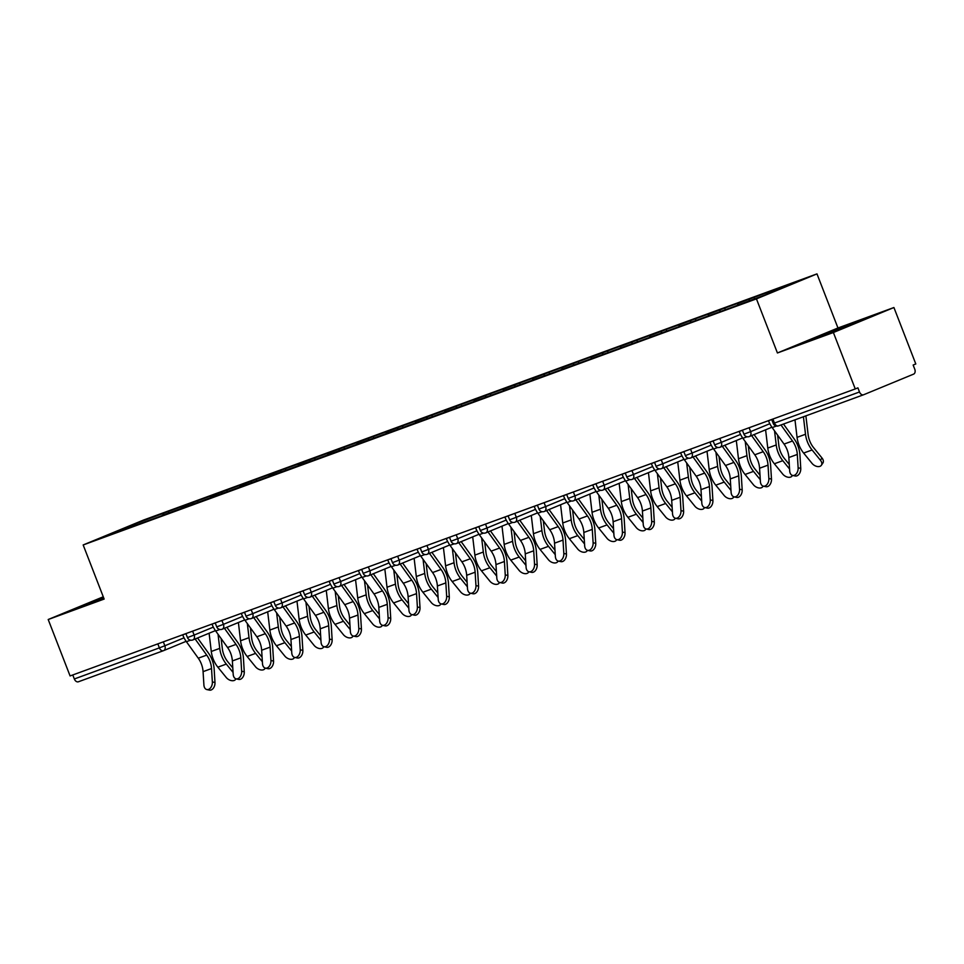 <?xml version="1.0" encoding="UTF-8"?>
<svg xmlns="http://www.w3.org/2000/svg" width="964" height="964" viewBox="0 0 964 964"><rect width="100%" height="100%" fill="white"/><g stroke="black" fill="none" stroke-linecap="round" stroke-linejoin="round"><path stroke-width="1.45" d="M816.978 273.884L143.708 519.982L83.169 544.961L756.439 298.876L816.978 273.884L837.969 327.989L777.43 352.969L833.378 332.52L893.917 307.528L837.969 327.989M893.917 307.528L915.8 363.958L913.149 365.043L914.752 369.164A4.145 2.868 69.9 0 1 913.607 374.128L863.648 394.746A4.145 2.868 69.9 0 1 863.575 394.77L778.526 425.859A4.145 2.868 69.9 0 0 778.599 425.835L863.503 394.794M135.599 525.308L134.984 523.874L104.281 536.55L162.41 515.511M134.984 523.874L168.206 511.51L168.845 513.161M181.087 508.474L181.461 506.883L186.04 504.991L168.206 511.51M181.461 506.883L197.5 500.798L198.138 502.449M210.381 497.761L210.742 496.183L215.333 494.279L197.5 500.798M210.742 496.183L226.793 490.098L227.432 491.748M239.662 487.061L240.036 485.47L244.627 483.579L226.793 490.098M240.036 485.47L256.075 479.397L256.713 481.048M268.956 476.349L269.317 474.77L273.909 472.878L256.075 479.397M269.317 474.77L285.368 468.685L286.007 470.336M298.25 465.648L298.611 464.058L303.202 462.166L285.368 468.685M298.611 464.058L314.65 457.984L315.3 459.635M327.531 454.936L327.905 453.357L332.496 451.465L314.65 457.984M327.905 453.357L343.943 447.272L344.582 448.923M356.825 444.235L357.186 442.645L361.777 440.753L343.943 447.272M357.186 442.645L373.237 436.572L373.875 438.222M386.118 433.523L386.48 431.944L391.071 430.052L373.237 436.572M386.48 431.944L402.518 425.859L403.157 427.51M415.4 422.822L415.773 421.232L420.352 419.34L402.518 425.859M415.773 421.232L431.812 415.159L432.45 416.81M444.693 412.122L445.055 410.531L449.646 408.64L431.812 415.159M445.055 410.531L461.105 404.446L461.744 406.097M473.975 401.41L474.348 399.831L478.939 397.927L461.105 404.446M474.348 399.831L490.387 393.746L491.025 395.397M503.268 390.709L503.642 389.119L508.221 387.227L490.387 393.746M503.642 389.119L519.68 383.045L520.319 384.696M532.562 379.997L532.923 378.418L537.514 376.514L519.68 383.045M532.923 378.418L548.962 372.333L549.613 373.984M561.843 369.296L562.217 367.706L566.808 365.814L548.962 372.333M562.217 367.706L578.255 361.633L578.894 363.283M591.137 358.584L591.498 357.005L596.089 355.113L578.255 361.633M591.498 357.005L607.549 350.92L608.188 352.571M620.43 347.884L620.792 346.293L625.383 344.401L607.549 350.92M620.792 346.293L636.83 340.22L637.481 341.871M649.712 337.171L650.085 335.593L654.677 333.701L636.83 340.22M650.085 335.593L666.124 329.507L666.763 331.158M679.005 326.471L679.367 324.88L683.958 322.988L666.124 329.507M679.367 324.88L695.418 318.807L696.056 320.458M708.299 315.77L708.661 314.18L713.252 312.288L695.418 318.807M708.661 314.18L724.699 308.094L725.338 309.745M737.581 305.058L737.954 303.479L742.533 301.575L724.699 308.094M737.954 303.479L753.993 297.394L754.559 298.852M766.886 294.261L767.236 292.767L771.827 290.875L753.993 297.394M767.236 292.767L795.866 282.307L765.163 294.984L731.941 307.335L162.193 515.379M192.487 504.521L192.908 502.702M221.78 493.809L222.202 491.989M251.062 483.109L251.483 481.289M280.355 472.408L280.777 470.577M309.649 461.696L310.071 459.876M338.93 450.995L339.352 449.164M368.224 440.283L368.646 438.463M397.505 429.583L397.927 427.763M426.799 418.87L427.221 417.051M456.093 408.17L456.514 406.35M485.374 397.457L485.796 395.638M514.668 386.757L515.089 384.937M543.961 376.044L544.383 374.225M573.243 365.344L573.664 363.524M602.536 354.644L602.958 352.812M631.818 343.931L632.251 342.112M661.111 333.231L661.533 331.399M690.405 322.518L690.827 320.699M719.686 311.818L720.108 309.998M749.04 300.876L749.402 299.286M772.899 419.051L774.454 423.063L859.502 391.974L857.912 387.853L855.261 388.938L833.378 332.52M859.502 391.974A4.145 2.868 69.9 0 0 863.575 394.77M103.269 596.788L48.2 619.515L70.083 675.945L855.261 388.938M163.374 650.712L78.482 681.741A4.145 2.868 -110.1 0 1 78.397 681.777A4.145 2.868 -110.1 0 1 74.336 678.969L72.77 674.957M48.2 619.515L104.148 599.066L83.169 544.961M777.43 352.969L756.439 298.876M163.193 515.222L163.615 513.402M814.881 338.786L862.491 319.988L826.256 333.231L806.591 341.34L814.881 338.786M103.485 597.355L79.626 607.067L103.895 598.403M768.465 420.666L768.501 420.75A22.112 15.267 -110.1 0 0 772.188 427.594L784.045 444.079A18.521 12.785 69.9 0 1 787.142 449.814A18.521 12.785 69.9 0 1 788.853 457.526L789.685 470.914A6.218 4.133 -78.2 0 0 792.637 475.457A6.218 4.133 -78.2 0 0 798.132 467.817L797.312 454.442A18.521 12.785 69.9 0 0 795.589 446.718A18.521 12.785 69.9 0 0 792.504 440.994L780.973 424.967M783.479 424.052L794.191 438.933A22.112 15.267 -110.1 0 1 797.879 445.778A22.112 15.267 -110.1 0 1 799.939 454.984L800.759 468.371A6.218 4.133 101.8 0 1 795.264 475.999L792.637 475.457M794.975 419.846L797.059 437.355A22.112 15.267 69.9 0 0 798.963 444.922A22.112 15.267 69.9 0 0 803.639 453.056L811.989 463.335A6.218 4.025 -145.9 0 0 821.364 465.275A6.218 4.025 -145.9 0 0 820.436 460.25L821.979 457.984L813.628 447.706A18.521 12.785 -110.1 0 1 809.712 440.897A18.521 12.785 -110.1 0 1 808.109 434.547L805.88 415.858M803.422 416.761L805.506 434.258A22.112 15.267 69.9 0 0 807.41 441.837A22.112 15.267 69.9 0 0 812.086 449.971L820.436 460.25M821.979 457.984A6.218 4.025 34.1 0 1 822.907 463.009L821.364 465.275M850.465 324.952L818.34 337.46M812.64 339.473L856.297 322.542M103.763 598.078L91.375 603.187M85.663 605.199L103.69 597.885M739.171 431.378L739.207 431.45A22.112 15.267 -110.1 0 0 742.895 438.295L754.764 454.791A18.521 12.785 69.9 0 1 757.849 460.515A18.521 12.785 69.9 0 1 759.572 468.239L760.403 481.614A6.218 4.133 -78.2 0 0 763.343 486.157A6.218 4.133 -78.2 0 0 768.85 478.53L768.019 465.142A18.521 12.785 69.9 0 0 766.296 457.43A18.521 12.785 69.9 0 0 763.211 451.694L751.619 435.583M754.065 434.571L764.91 449.634A22.112 15.267 -110.1 0 1 768.597 456.478A22.112 15.267 -110.1 0 1 770.646 465.696L771.477 479.072A6.218 4.133 101.8 0 1 765.97 486.712L763.343 486.157M709.89 442.078L709.914 442.163A22.112 15.267 -110.1 0 0 713.601 448.995L725.47 465.492A18.521 12.785 69.9 0 1 728.567 471.215A18.521 12.785 69.9 0 1 730.278 478.939L731.11 492.327A6.218 4.133 -78.2 0 0 734.062 496.87A6.218 4.133 -78.2 0 0 739.557 489.23L738.725 475.854A18.521 12.785 69.9 0 0 737.014 468.13A18.521 12.785 69.9 0 0 733.917 462.407L722.325 446.296M724.783 445.284L735.616 460.346A22.112 15.267 -110.1 0 1 739.304 467.191A22.112 15.267 -110.1 0 1 741.352 476.397L742.184 489.784A6.218 4.133 101.8 0 1 736.689 497.412L734.062 496.87M680.596 452.791L680.632 452.863A22.112 15.267 -110.1 0 0 684.32 459.708L696.189 476.192A18.521 12.785 69.9 0 1 699.274 481.928A18.521 12.785 69.9 0 1 700.997 489.64L701.816 503.027A6.218 4.133 -78.2 0 0 704.768 507.57A6.218 4.133 -78.2 0 0 710.263 499.942L709.444 486.555A18.521 12.785 69.9 0 0 707.721 478.843A18.521 12.785 69.9 0 0 704.636 473.107L693.044 456.996M695.49 455.984L706.323 471.047A22.112 15.267 -110.1 0 1 710.01 477.891A22.112 15.267 -110.1 0 1 712.071 487.109L712.902 500.485A6.218 4.133 101.8 0 1 707.395 508.124L704.768 507.57M651.303 463.491L651.339 463.576A22.112 15.267 -110.1 0 0 655.026 470.408L666.895 486.904A18.521 12.785 69.9 0 1 669.98 492.628A18.521 12.785 69.9 0 1 671.703 500.352L672.535 513.728A6.218 4.133 -78.2 0 0 675.475 518.271A6.218 4.133 -78.2 0 0 680.982 510.643L680.15 497.267A18.521 12.785 69.9 0 0 678.427 489.543A18.521 12.785 69.9 0 0 675.342 483.82L663.75 467.709M666.196 466.697L677.041 481.759A22.112 15.267 -110.1 0 1 680.729 488.591A22.112 15.267 -110.1 0 1 682.777 497.81L683.609 511.197A6.218 4.133 101.8 0 1 678.114 518.825L675.475 518.271M622.021 474.192L622.045 474.276A22.112 15.267 -110.1 0 0 625.732 481.12L637.602 497.605A18.521 12.785 69.9 0 1 640.699 503.341A18.521 12.785 69.9 0 1 642.41 511.053L643.241 524.44A6.218 4.133 -78.2 0 0 646.193 528.983A6.218 4.133 -78.2 0 0 651.688 521.355L650.857 507.968A18.521 12.785 69.9 0 0 649.146 500.244A18.521 12.785 69.9 0 0 646.049 494.52L634.457 478.409M636.915 477.397L647.748 492.459A22.112 15.267 -110.1 0 1 651.435 499.304A22.112 15.267 -110.1 0 1 653.496 508.522L654.315 521.898A6.218 4.133 101.8 0 1 648.82 529.537L646.193 528.983M789.287 464.503L784.335 458.406A18.521 12.785 -110.1 0 1 780.418 451.598A18.521 12.785 -110.1 0 1 778.828 445.248L777.611 435.138M774.538 430.86L776.225 444.97A22.112 15.267 69.9 0 0 778.129 452.55A22.112 15.267 69.9 0 0 782.804 460.684L789.564 469.01M765.597 429.824L767.778 448.055A22.112 15.267 69.9 0 0 769.682 455.635A22.112 15.267 69.9 0 0 774.357 463.768L782.708 474.047A6.218 4.025 -145.9 0 0 792.083 475.987A6.218 4.025 -145.9 0 0 792.384 475.385M760.006 475.216L755.053 469.119A18.521 12.785 -110.1 0 1 751.125 462.298A18.521 12.785 -110.1 0 1 749.534 455.96L748.329 445.838M745.244 441.56L746.931 455.671A22.112 15.267 69.9 0 0 748.835 463.25A22.112 15.267 69.9 0 0 753.511 471.384L760.283 479.711M736.303 440.524L738.484 458.768A22.112 15.267 69.9 0 0 740.388 466.335A22.112 15.267 69.9 0 0 745.064 474.469L753.414 484.747A6.218 4.025 -145.9 0 0 762.789 486.687A6.218 4.025 -145.9 0 0 763.09 486.097M730.712 485.916L725.759 479.819A18.521 12.785 -110.1 0 1 721.843 473.011A18.521 12.785 -110.1 0 1 720.253 466.66L719.036 456.55M715.951 452.273L717.638 466.383A22.112 15.267 69.9 0 0 719.542 473.963A22.112 15.267 69.9 0 0 724.229 482.084L730.989 490.423M707.01 451.236L709.191 469.468A22.112 15.267 69.9 0 0 711.095 477.047A22.112 15.267 69.9 0 0 715.77 485.181L724.121 495.46A6.218 4.025 -145.9 0 0 733.496 497.4A6.218 4.025 -145.9 0 0 733.797 496.797M701.418 496.629L696.466 490.531A18.521 12.785 -110.1 0 1 692.55 483.711A18.521 12.785 -110.1 0 1 690.959 477.373L689.754 467.251M686.669 462.973L688.356 477.084A22.112 15.267 69.9 0 0 690.26 484.663A22.112 15.267 69.9 0 0 694.936 492.797L701.708 501.123M677.728 461.937L679.909 480.18A22.112 15.267 69.9 0 0 681.813 487.748A22.112 15.267 69.9 0 0 686.489 495.882L694.839 506.16A6.218 4.025 -145.9 0 0 704.214 508.1A6.218 4.025 -145.9 0 0 704.515 507.498M672.137 507.329L667.184 501.232A18.521 12.785 -110.1 0 1 663.268 494.424A18.521 12.785 -110.1 0 1 661.666 488.073L660.461 477.963M657.376 473.673L659.063 487.796A22.112 15.267 69.9 0 0 660.967 495.363A22.112 15.267 69.9 0 0 665.642 503.497L672.414 511.836M648.435 472.637L650.616 490.881A22.112 15.267 69.9 0 0 652.52 498.46A22.112 15.267 69.9 0 0 657.195 506.594L665.546 516.873A6.218 4.025 -145.9 0 0 674.921 518.813A6.218 4.025 -145.9 0 0 675.222 518.21M592.727 484.904L592.764 484.988A22.112 15.267 -110.1 0 0 596.451 491.821L608.32 508.317A18.521 12.785 69.9 0 1 611.405 514.041A18.521 12.785 69.9 0 1 613.128 521.765L613.947 535.141A6.218 4.133 -78.2 0 0 616.9 539.683A6.218 4.133 -78.2 0 0 622.407 532.056L621.575 518.668A18.521 12.785 69.9 0 0 619.852 510.956A18.521 12.785 69.9 0 0 616.767 505.232L605.175 489.122M607.621 488.109L618.466 503.172A22.112 15.267 -110.1 0 1 622.154 510.004A22.112 15.267 -110.1 0 1 624.202 519.222L625.034 532.61A6.218 4.133 101.8 0 1 619.527 540.238L616.9 539.683M642.843 518.042L637.891 511.944A18.521 12.785 -110.1 0 1 633.975 505.124A18.521 12.785 -110.1 0 1 632.384 498.786L631.167 488.664M628.094 484.386L629.781 498.496A22.112 15.267 69.9 0 0 631.685 506.076A22.112 15.267 69.9 0 0 636.361 514.21L643.121 522.536M619.153 483.35L621.322 501.581A22.112 15.267 69.9 0 0 623.226 509.161A22.112 15.267 69.9 0 0 627.901 517.294L636.252 527.573A6.218 4.025 -145.9 0 0 645.627 529.513A6.218 4.025 -145.9 0 0 645.928 528.911M563.446 495.604L563.47 495.689A22.112 15.267 -110.1 0 0 567.157 502.533L579.027 519.018A18.521 12.785 69.9 0 1 582.111 524.753A18.521 12.785 69.9 0 1 583.835 532.465L584.666 545.853A6.218 4.133 -78.2 0 0 587.618 550.396A6.218 4.133 -78.2 0 0 593.113 542.756L592.282 529.381A18.521 12.785 69.9 0 0 590.571 521.657A18.521 12.785 69.9 0 0 587.474 515.933L575.882 499.822M578.328 498.81L589.173 513.872A22.112 15.267 -110.1 0 1 592.86 520.717A22.112 15.267 -110.1 0 1 594.909 529.935L595.74 543.31A6.218 4.133 101.8 0 1 590.245 550.938L587.618 550.396M613.562 528.742L608.597 522.645A18.521 12.785 -110.1 0 1 604.681 515.836A18.521 12.785 -110.1 0 1 603.09 509.486L601.885 499.376M598.801 495.086L600.488 509.209A22.112 15.267 69.9 0 0 602.392 516.776A22.112 15.267 69.9 0 0 607.067 524.91L613.839 533.249M589.86 494.05L592.041 512.294A22.112 15.267 69.9 0 0 593.945 519.873A22.112 15.267 69.9 0 0 598.62 528.007L606.971 538.274A6.218 4.025 -145.9 0 0 616.345 540.214A6.218 4.025 -145.9 0 0 616.647 539.623M534.152 506.317L534.189 506.389A22.112 15.267 -110.1 0 0 537.876 513.234L549.733 529.73A18.521 12.785 69.9 0 1 552.83 535.454A18.521 12.785 69.9 0 1 554.541 543.178L555.372 556.553A6.218 4.133 -78.2 0 0 558.325 561.096A6.218 4.133 -78.2 0 0 563.82 553.469L563 540.081A18.521 12.785 69.9 0 0 561.277 532.369A18.521 12.785 69.9 0 0 558.192 526.633L546.588 510.522M549.046 509.522L559.879 524.585A22.112 15.267 -110.1 0 1 563.566 531.417A22.112 15.267 -110.1 0 1 565.627 540.635L566.446 554.023A6.218 4.133 101.8 0 1 560.952 561.651L558.325 561.096M584.268 539.454L579.316 533.345A18.521 12.785 -110.1 0 1 575.4 526.537A18.521 12.785 -110.1 0 1 573.797 520.198L572.592 510.077M569.507 505.799L571.194 519.909A22.112 15.267 69.9 0 0 573.098 527.489A22.112 15.267 69.9 0 0 577.773 535.623L584.546 543.949M560.566 504.762L562.747 522.994A22.112 15.267 69.9 0 0 564.651 530.574A22.112 15.267 69.9 0 0 569.326 538.707L577.677 548.986A6.218 4.025 -145.9 0 0 587.052 550.926A6.218 4.025 -145.9 0 0 587.353 550.323M504.859 517.017L504.895 517.102A22.112 15.267 -110.1 0 0 508.582 523.946L520.452 540.43A18.521 12.785 69.9 0 1 523.536 546.166A18.521 12.785 69.9 0 1 525.26 553.878L526.079 567.266A6.218 4.133 -78.2 0 0 529.031 571.809A6.218 4.133 -78.2 0 0 534.538 564.169L533.707 550.793A18.521 12.785 69.9 0 0 531.983 543.069A18.521 12.785 69.9 0 0 528.899 537.346L517.307 521.235M519.753 520.223L530.598 535.285A22.112 15.267 -110.1 0 1 534.285 542.13A22.112 15.267 -110.1 0 1 536.333 551.348L537.165 564.723A6.218 4.133 101.8 0 1 531.658 572.351L529.031 571.809M554.975 550.155L550.022 544.058A18.521 12.785 -110.1 0 1 546.106 537.249A18.521 12.785 -110.1 0 1 544.515 530.899L543.298 520.789M540.226 516.499L541.913 530.61A22.112 15.267 69.9 0 0 543.817 538.189A22.112 15.267 69.9 0 0 548.492 546.323L555.252 554.662M531.284 515.463L533.453 533.707A22.112 15.267 69.9 0 0 535.369 541.274A22.112 15.267 69.9 0 0 540.045 549.408L548.383 559.686A6.218 4.025 -145.9 0 0 557.77 561.626A6.218 4.025 -145.9 0 0 558.072 561.036M475.577 527.73L475.601 527.802A22.112 15.267 -110.1 0 0 479.289 534.646L491.158 551.143A18.521 12.785 69.9 0 1 494.243 556.867A18.521 12.785 69.9 0 1 495.966 564.591L496.797 577.966A6.218 4.133 -78.2 0 0 499.75 582.509A6.218 4.133 -78.2 0 0 505.244 574.881L504.413 561.494A18.521 12.785 69.9 0 0 502.702 553.782A18.521 12.785 69.9 0 0 499.605 548.046L488.013 531.935M490.459 530.923L501.304 545.986A22.112 15.267 -110.1 0 1 504.991 552.83A22.112 15.267 -110.1 0 1 507.04 562.048L507.871 575.436A6.218 4.133 101.8 0 1 502.377 583.063L499.75 582.509M525.693 560.855L520.729 554.758A18.521 12.785 -110.1 0 1 516.812 547.95A18.521 12.785 -110.1 0 1 515.222 541.599L514.017 531.489M510.932 527.212L512.619 541.322A22.112 15.267 69.9 0 0 514.523 548.902A22.112 15.267 69.9 0 0 519.198 557.035L525.97 565.362M501.991 526.175L504.172 544.407A22.112 15.267 69.9 0 0 506.076 551.986A22.112 15.267 69.9 0 0 510.751 560.12L519.102 570.399A6.218 4.025 -145.9 0 0 528.477 572.339A6.218 4.025 -145.9 0 0 528.778 571.736M446.284 538.43L446.32 538.514A22.112 15.267 -110.1 0 0 450.007 545.347L461.877 561.843A18.521 12.785 69.9 0 1 464.961 567.567A18.521 12.785 69.9 0 1 466.684 575.291L467.504 588.679A6.218 4.133 -78.2 0 0 470.456 593.222A6.218 4.133 -78.2 0 0 475.951 585.582L475.132 572.206A18.521 12.785 69.9 0 0 473.408 564.482A18.521 12.785 69.9 0 0 470.324 558.759L458.731 542.648M461.178 541.635L472.011 556.698A22.112 15.267 -110.1 0 1 475.698 563.542A22.112 15.267 -110.1 0 1 477.758 572.749L478.578 586.136A6.218 4.133 101.8 0 1 473.083 593.764L470.456 593.222M496.4 571.568L491.447 565.47A18.521 12.785 -110.1 0 1 487.531 558.65A18.521 12.785 -110.1 0 1 485.928 552.312L484.723 542.202M481.639 537.912L483.326 552.023A22.112 15.267 69.9 0 0 485.229 559.602A22.112 15.267 69.9 0 0 489.905 567.736L496.677 576.062M472.697 536.876L474.878 555.119A22.112 15.267 69.9 0 0 476.782 562.687A22.112 15.267 69.9 0 0 481.458 570.821L489.808 581.099A6.218 4.025 -145.9 0 0 499.183 583.039A6.218 4.025 -145.9 0 0 499.485 582.449M416.99 549.143L417.026 549.215A22.112 15.267 -110.1 0 0 420.714 556.059L432.583 572.556A18.521 12.785 69.9 0 1 435.668 578.279A18.521 12.785 69.9 0 1 437.391 585.992L438.222 599.379A6.218 4.133 -78.2 0 0 441.163 603.922A6.218 4.133 -78.2 0 0 446.669 596.294L445.838 582.907A18.521 12.785 69.9 0 0 444.115 575.195A18.521 12.785 69.9 0 0 441.03 569.459L429.438 553.348M431.884 552.336L442.729 567.398A22.112 15.267 -110.1 0 1 446.416 574.243A22.112 15.267 -110.1 0 1 448.465 583.461L449.296 596.837A6.218 4.133 101.8 0 1 443.789 604.476L441.163 603.922M467.106 582.268L462.154 576.171A18.521 12.785 -110.1 0 1 458.237 569.363A18.521 12.785 -110.1 0 1 456.647 563.012L455.442 552.902M452.357 548.624L454.044 562.735A22.112 15.267 69.9 0 0 455.948 570.314A22.112 15.267 69.9 0 0 460.623 578.448L467.383 586.775M443.416 547.588L445.597 565.82A22.112 15.267 69.9 0 0 447.501 573.399A22.112 15.267 69.9 0 0 452.176 581.533L460.527 591.812A6.218 4.025 -145.9 0 0 469.902 593.752A6.218 4.025 -145.9 0 0 470.203 593.149M387.709 559.843L387.733 559.927A22.112 15.267 -110.1 0 0 391.42 566.76L403.289 583.256A18.521 12.785 69.9 0 1 406.386 588.98A18.521 12.785 69.9 0 1 408.097 596.704L408.929 610.079A6.218 4.133 -78.2 0 0 411.881 614.622A6.218 4.133 -78.2 0 0 417.376 606.995L416.544 593.619A18.521 12.785 69.9 0 0 414.833 585.895A18.521 12.785 69.9 0 0 411.736 580.171L400.144 564.061M402.603 563.048L413.436 578.111A22.112 15.267 -110.1 0 1 417.123 584.943A22.112 15.267 -110.1 0 1 419.183 594.161L420.003 607.549A6.218 4.133 101.8 0 1 414.508 615.177L411.881 614.622M437.825 592.981L432.872 586.883A18.521 12.785 -110.1 0 1 428.956 580.063A18.521 12.785 -110.1 0 1 427.353 573.725L426.148 563.603M423.063 559.325L424.75 573.435A22.112 15.267 69.9 0 0 426.654 581.015A22.112 15.267 69.9 0 0 431.33 589.149L438.102 597.475M414.122 558.289L416.303 576.532A22.112 15.267 69.9 0 0 418.207 584.1A22.112 15.267 69.9 0 0 422.883 592.233L431.233 602.512A6.218 4.025 -145.9 0 0 440.608 604.452A6.218 4.025 -145.9 0 0 440.909 603.85M358.415 570.543L358.451 570.628A22.112 15.267 -110.1 0 0 362.139 577.472L374.008 593.957A18.521 12.785 69.9 0 1 377.093 599.692A18.521 12.785 69.9 0 1 378.816 607.404L379.635 620.792A6.218 4.133 -78.2 0 0 382.588 625.335A6.218 4.133 -78.2 0 0 388.082 617.707L387.263 604.32A18.521 12.785 69.9 0 0 385.54 596.608A18.521 12.785 69.9 0 0 382.455 590.872L370.863 574.761M373.309 573.749L384.142 588.811A22.112 15.267 -110.1 0 1 387.829 595.656A22.112 15.267 -110.1 0 1 389.89 604.874L390.721 618.249A6.218 4.133 101.8 0 1 385.214 625.889L382.588 625.335M408.531 603.681L403.579 597.584A18.521 12.785 -110.1 0 1 399.662 590.775A18.521 12.785 -110.1 0 1 398.072 584.425L396.855 574.315M393.77 570.025L395.457 584.148A22.112 15.267 69.9 0 0 397.361 591.715A22.112 15.267 69.9 0 0 402.048 599.849L408.808 608.188M384.829 568.989L387.01 587.233A22.112 15.267 69.9 0 0 388.914 594.812A22.112 15.267 69.9 0 0 393.589 602.946L401.94 613.225A6.218 4.025 -145.9 0 0 411.315 615.165A6.218 4.025 -145.9 0 0 411.616 614.562M329.134 581.256L329.158 581.34A22.112 15.267 -110.1 0 0 332.845 588.173L344.714 604.669A18.521 12.785 69.9 0 1 347.799 610.393A18.521 12.785 69.9 0 1 349.522 618.117L350.354 631.492A6.218 4.133 -78.2 0 0 353.294 636.035A6.218 4.133 -78.2 0 0 358.801 628.408L357.969 615.032A18.521 12.785 69.9 0 0 356.246 607.308A18.521 12.785 69.9 0 0 353.161 601.584L341.569 585.473M344.015 584.461L354.86 599.524A22.112 15.267 -110.1 0 1 358.548 606.356A22.112 15.267 -110.1 0 1 360.596 615.574L361.428 628.962A6.218 4.133 101.8 0 1 355.933 636.589L353.294 636.035M379.238 614.393L374.285 608.296A18.521 12.785 -110.1 0 1 370.369 601.476A18.521 12.785 -110.1 0 1 368.778 595.137L367.573 585.015M364.488 580.738L366.175 594.848A22.112 15.267 69.9 0 0 368.079 602.428A22.112 15.267 69.9 0 0 372.755 610.561L379.527 618.888M355.547 579.701L357.728 597.933A22.112 15.267 69.9 0 0 359.632 605.513A22.112 15.267 69.9 0 0 364.308 613.646L372.658 623.925A6.218 4.025 -145.9 0 0 382.033 625.865A6.218 4.025 -145.9 0 0 382.334 625.262M299.84 591.956L299.876 592.041A22.112 15.267 -110.1 0 0 303.564 598.885L315.421 615.369A18.521 12.785 69.9 0 1 318.518 621.105A18.521 12.785 69.9 0 1 320.229 628.817L321.06 642.205A6.218 4.133 -78.2 0 0 324.012 646.748A6.218 4.133 -78.2 0 0 329.507 639.12L328.676 625.732A18.521 12.785 69.9 0 0 326.965 618.008A18.521 12.785 69.9 0 0 323.88 612.285L312.276 596.174M314.734 595.162L325.567 610.224A22.112 15.267 -110.1 0 1 329.254 617.068A22.112 15.267 -110.1 0 1 331.315 626.287L332.134 639.662A6.218 4.133 101.8 0 1 326.639 647.29L324.012 646.748M349.956 625.094L345.004 618.996A18.521 12.785 -110.1 0 1 341.087 612.188A18.521 12.785 -110.1 0 1 339.485 605.838L338.28 595.728M335.195 591.438L336.882 605.561A22.112 15.267 69.9 0 0 338.786 613.128A22.112 15.267 69.9 0 0 343.461 621.262L350.233 629.6M326.254 590.402L328.435 608.646A22.112 15.267 69.9 0 0 330.339 616.225A22.112 15.267 69.9 0 0 335.014 624.359L343.365 634.625A6.218 4.025 -145.9 0 0 352.74 636.577A6.218 4.025 -145.9 0 0 353.041 635.975M270.547 602.669L270.583 602.753A22.112 15.267 -110.1 0 0 274.27 609.585L286.139 626.082A18.521 12.785 69.9 0 1 289.224 631.806A18.521 12.785 69.9 0 1 290.947 639.53L291.767 652.905A6.218 4.133 -78.2 0 0 294.719 657.448A6.218 4.133 -78.2 0 0 300.226 649.82L299.394 636.433A18.521 12.785 69.9 0 0 297.671 628.721A18.521 12.785 69.9 0 0 294.586 622.985L282.994 606.886M285.44 605.874L296.285 620.937A22.112 15.267 -110.1 0 1 299.973 627.769A22.112 15.267 -110.1 0 1 302.021 636.987L302.853 650.375A6.218 4.133 101.8 0 1 297.346 658.002L294.719 657.448M320.663 635.806L315.71 629.697A18.521 12.785 -110.1 0 1 311.794 622.889A18.521 12.785 -110.1 0 1 310.203 616.55L308.986 606.428M305.913 602.151L307.6 616.261A22.112 15.267 69.9 0 0 309.504 623.841A22.112 15.267 69.9 0 0 314.18 631.974L320.94 640.301M296.972 601.114L299.141 619.346A22.112 15.267 69.9 0 0 301.045 626.925A22.112 15.267 69.9 0 0 305.733 635.059L314.071 645.338A6.218 4.025 -145.9 0 0 323.446 647.278A6.218 4.025 -145.9 0 0 323.747 646.675M241.265 613.369L241.289 613.453A22.112 15.267 -110.1 0 0 244.977 620.298L256.846 636.782A18.521 12.785 69.9 0 1 259.931 642.518A18.521 12.785 69.9 0 1 261.654 650.23L262.485 663.618A6.218 4.133 -78.2 0 0 265.437 668.16A6.218 4.133 -78.2 0 0 270.932 660.521L270.101 647.145A18.521 12.785 69.9 0 0 268.39 639.421A18.521 12.785 69.9 0 0 265.293 633.697L253.701 617.587M256.147 616.574L266.992 631.637A22.112 15.267 -110.1 0 1 270.679 638.481A22.112 15.267 -110.1 0 1 272.728 647.7L273.559 661.075A6.218 4.133 101.8 0 1 268.064 668.703L265.437 668.16M291.381 646.507L286.416 640.409A18.521 12.785 -110.1 0 1 282.5 633.601A18.521 12.785 -110.1 0 1 280.91 627.251L279.705 617.141M276.62 612.851L278.307 626.962A22.112 15.267 69.9 0 0 280.211 634.541A22.112 15.267 69.9 0 0 284.886 642.675L291.658 651.013M267.679 611.815L269.86 630.058A22.112 15.267 69.9 0 0 271.764 637.638A22.112 15.267 69.9 0 0 276.439 645.76L284.79 656.038A6.218 4.025 -145.9 0 0 294.165 657.978A6.218 4.025 -145.9 0 0 294.466 657.388M211.972 624.082L212.008 624.154A22.112 15.267 -110.1 0 0 215.695 630.998L227.552 647.495A18.521 12.785 69.9 0 1 230.649 653.218A18.521 12.785 69.9 0 1 232.36 660.942L233.192 674.318A6.218 4.133 -78.2 0 0 236.144 678.861A6.218 4.133 -78.2 0 0 241.639 671.233L240.819 657.846A18.521 12.785 69.9 0 0 239.096 650.134A18.521 12.785 69.9 0 0 236.011 644.398L224.419 628.287M226.865 627.287L237.698 642.349A22.112 15.267 -110.1 0 1 241.386 649.182A22.112 15.267 -110.1 0 1 243.446 658.4L244.266 671.788A6.218 4.133 101.8 0 1 238.771 679.415L236.144 678.861M262.088 657.219L257.135 651.11A18.521 12.785 -110.1 0 1 253.219 644.301A18.521 12.785 -110.1 0 1 251.616 637.963L250.411 627.841M247.326 623.563L249.013 637.674A22.112 15.267 69.9 0 0 250.917 645.253A22.112 15.267 69.9 0 0 255.593 653.387L262.365 661.714M238.385 622.527L240.566 640.759A22.112 15.267 69.9 0 0 242.47 648.338A22.112 15.267 69.9 0 0 247.145 656.472L255.496 666.751A6.218 4.025 -145.9 0 0 264.871 668.691A6.218 4.025 -145.9 0 0 265.172 668.088M182.678 634.782L182.714 634.866A22.112 15.267 -110.1 0 0 186.401 641.711L198.271 658.195A18.521 12.785 69.9 0 1 201.356 663.919A18.521 12.785 69.9 0 1 203.079 671.643L203.91 685.03A6.218 4.133 -78.2 0 0 206.85 689.573A6.218 4.133 -78.2 0 0 212.357 681.934L211.526 668.558A18.521 12.785 69.9 0 0 209.803 660.834A18.521 12.785 69.9 0 0 206.718 655.11L195.126 638.999M197.572 637.987L208.417 653.05A22.112 15.267 -110.1 0 1 212.104 659.894A22.112 15.267 -110.1 0 1 214.153 669.1L214.984 682.488A6.218 4.133 101.8 0 1 209.477 690.116L206.85 689.573M232.794 667.919L227.841 661.822A18.521 12.785 -110.1 0 1 223.925 655.014A18.521 12.785 -110.1 0 1 222.335 648.664L221.118 638.554M218.045 634.264L219.732 648.374A22.112 15.267 69.9 0 0 221.636 655.954A22.112 15.267 69.9 0 0 226.311 664.088L233.071 672.414M209.104 633.228L211.285 651.471A22.112 15.267 69.9 0 0 213.189 659.039A22.112 15.267 69.9 0 0 217.864 667.172L226.203 677.451A6.218 4.025 -145.9 0 0 235.59 679.391A6.218 4.025 -145.9 0 0 235.891 678.801M774.454 423.063A4.145 2.868 69.9 0 0 778.526 425.859A4.145 4.145 0 0 1 773.236 423.461L774.454 423.063M74.336 678.969L159.385 647.88A4.145 2.868 -110.1 0 0 163.458 650.688A4.145 2.868 -110.1 0 0 163.531 650.652A4.145 3 -112.4 0 0 163.615 650.616L186.136 641.325L163.687 650.592M163.338 641.855L164.844 645.76L159.385 647.88L157.831 643.868M749.112 427.739L750.631 431.643L769.826 423.714M749.305 436.535A4.145 3 -112.4 0 0 749.389 436.511A4.145 3 -112.4 0 0 750.631 431.643L743.943 434.174A4.145 4.145 0 0 0 749.389 436.511L771.911 427.209M719.831 438.451L721.337 442.356L740.533 434.427M690.537 449.152L692.056 453.056L711.251 445.127M661.244 459.864L662.762 463.756L681.958 455.839M631.962 470.565L633.469 474.469L652.676 466.54M602.669 481.265L604.187 485.169L623.383 477.252M573.375 491.977L574.893 495.882L594.089 487.953M544.094 502.678L545.6 506.582L564.808 498.665M514.8 513.39L516.318 517.294L535.514 509.366M485.507 524.091L487.025 527.995L506.221 520.066M456.225 534.803L457.731 538.707L476.939 530.778M426.932 545.504L428.45 549.408L447.645 541.479M397.65 556.216L399.156 560.108L418.352 552.191M368.356 566.916L369.875 570.821L389.07 562.892M339.063 577.617L340.581 581.521L359.777 573.604M309.781 588.329L311.288 592.233L330.495 584.304M280.488 599.03L282.006 602.934L301.202 595.017M251.194 609.742L252.713 613.646L271.908 605.717M221.913 620.442L223.419 624.347L242.627 616.418M192.619 631.155L194.138 635.059L213.333 627.13M78.397 681.777L163.458 650.688A4.145 4.145 0 0 0 163.615 650.616A4.145 3 -112.4 0 0 164.844 645.76L184.04 637.831M720.024 447.248A4.145 3 -112.4 0 0 720.108 447.212A4.145 3 -112.4 0 0 721.337 442.356L714.661 444.874A4.145 4.145 0 0 0 720.108 447.212L742.629 437.921M690.73 457.948A4.145 3 -112.4 0 0 690.814 457.912A4.145 3 -112.4 0 0 692.056 453.056L685.368 455.586A4.145 4.145 0 0 0 690.814 457.912L713.336 448.622M661.449 468.661A4.145 3 -112.4 0 0 661.521 468.625A4.145 3 -112.4 0 0 662.762 463.756L656.074 466.287A4.145 4.145 0 0 0 661.521 468.625L684.042 459.322M632.155 479.361A4.145 3 -112.4 0 0 632.239 479.325A4.145 3 -112.4 0 0 633.469 474.469L626.793 476.999A4.145 4.145 0 0 0 632.239 479.325L654.761 470.034M602.862 490.061A4.145 3 -112.4 0 0 602.946 490.037A4.145 3 -112.4 0 0 604.187 485.169L597.499 487.7A4.145 4.145 0 0 0 602.946 490.037L625.467 480.735M573.58 500.774A4.145 3 -112.4 0 0 573.664 500.738A4.145 3 -112.4 0 0 574.893 495.882L568.218 498.412A4.145 4.145 0 0 0 573.664 500.738L596.186 491.447M544.286 511.474A4.145 3 -112.4 0 0 544.371 511.45A4.145 3 -112.4 0 0 545.6 506.582L538.924 509.113A4.145 4.145 0 0 0 544.371 511.45L566.892 502.148M514.993 522.187A4.145 3 -112.4 0 0 515.077 522.151A4.145 3 -112.4 0 0 516.318 517.294L509.631 519.825A4.145 4.145 0 0 0 515.077 522.151L537.599 512.86M485.711 532.887A4.145 3 -112.4 0 0 485.796 532.863A4.145 3 -112.4 0 0 487.025 527.995L480.349 530.525A4.145 4.145 0 0 0 485.796 532.863L508.317 523.56M456.418 543.6A4.145 3 -112.4 0 0 456.502 543.563A4.145 3 -112.4 0 0 457.731 538.707L451.056 541.226A4.145 4.145 0 0 0 456.502 543.563L479.024 534.273M427.136 554.3A4.145 3 -112.4 0 0 427.209 554.264A4.145 3 -112.4 0 0 428.45 549.408L421.762 551.938A4.145 4.145 0 0 0 427.209 554.264L449.73 544.973M397.843 565.012A4.145 3 -112.4 0 0 397.927 564.976A4.145 3 -112.4 0 0 399.156 560.108L392.481 562.639A4.145 4.145 0 0 0 397.927 564.976L420.449 555.674M368.549 575.713A4.145 3 -112.4 0 0 368.634 575.677A4.145 3 -112.4 0 0 369.875 570.821L363.187 573.351A4.145 4.145 0 0 0 368.634 575.677L391.155 566.386M339.268 586.413A4.145 3 -112.4 0 0 339.34 586.389A4.145 3 -112.4 0 0 340.581 581.521L333.893 584.051A4.145 4.145 0 0 0 339.34 586.389L361.874 577.087M309.974 597.126A4.145 3 -112.4 0 0 310.059 597.09A4.145 3 -112.4 0 0 311.288 592.233L304.612 594.764A4.145 4.145 0 0 0 310.059 597.09L332.58 587.799M280.681 607.826A4.145 3 -112.4 0 0 280.765 607.802A4.145 3 -112.4 0 0 282.006 602.934L275.318 605.464A4.145 4.145 0 0 0 280.765 607.802L303.286 598.499M251.399 618.539A4.145 3 -112.4 0 0 251.483 618.502A4.145 3 -112.4 0 0 252.713 613.646L246.037 616.177A4.145 4.145 0 0 0 251.483 618.502L274.005 609.212M222.106 629.239A4.145 3 -112.4 0 0 222.19 629.215A4.145 3 -112.4 0 0 223.419 624.347L216.743 626.877A4.145 4.145 0 0 0 222.19 629.215L244.711 619.912M192.812 639.951A4.145 3 -112.4 0 0 192.896 639.915A4.145 3 -112.4 0 0 194.138 635.059L187.45 637.578A4.145 4.145 0 0 0 192.896 639.915L215.418 630.625M784.045 444.079L792.504 440.994M798.132 467.817L800.759 468.371M788.853 457.526L797.312 454.442M772.188 427.594L776.394 426.052M768.501 420.75L771.718 419.569M812.086 449.971L803.639 453.056M805.506 434.258L797.059 437.355M754.764 454.791L763.211 451.694M768.85 478.53L771.477 479.072M759.572 468.239L768.019 465.142M742.895 438.295L747.1 436.752M739.207 431.45L742.437 430.269M725.47 465.492L733.917 462.407M739.557 489.23L742.184 489.784M730.278 478.939L738.725 475.854M713.601 448.995L717.806 447.465M709.914 442.163L713.143 440.982M696.189 476.192L704.636 473.107M710.263 499.942L712.902 500.485M700.997 489.64L709.444 486.555M684.32 459.708L688.525 458.165M680.632 452.863L683.862 451.682M666.895 486.904L675.342 483.82M680.982 510.643L683.609 511.197M671.703 500.352L680.15 497.267M655.026 470.408L659.231 468.878M651.339 463.576L654.568 462.395M637.602 497.605L646.049 494.52M651.688 521.355L654.315 521.898M642.41 511.053L650.857 507.968M625.732 481.12L629.938 479.578M622.045 474.276L625.274 473.095M782.804 460.684L774.357 463.768M776.225 444.97L767.778 448.055M753.511 471.384L745.064 474.469M746.931 455.671L738.484 458.768M724.229 482.084L715.77 485.181M717.638 466.383L709.191 469.468M694.936 492.797L686.489 495.882M688.356 477.084L679.909 480.18M665.642 503.497L657.195 506.594M659.063 487.796L650.616 490.881M608.32 508.317L616.767 505.232M622.407 532.056L625.034 532.61M613.128 521.765L621.575 518.668M596.451 491.821L600.656 490.29M592.764 484.988L595.993 483.808M636.361 514.21L627.901 517.294M629.781 498.496L621.322 501.581M579.027 519.018L587.474 515.933M593.113 542.756L595.74 543.31M583.835 532.465L592.282 529.381M567.157 502.533L571.363 500.991M563.47 495.689L566.699 494.508M607.067 524.91L598.62 528.007M600.488 509.209L592.041 512.294M549.733 529.73L558.192 526.633M563.82 553.469L566.446 554.023M554.541 543.178L563 540.081M537.876 513.234L542.081 511.703M534.189 506.389L537.406 505.22M577.773 535.623L569.326 538.707M571.194 519.909L562.747 522.994M520.452 540.43L528.899 537.346M534.538 564.169L537.165 564.723M525.26 553.878L533.707 550.793M508.582 523.946L512.788 522.404M504.895 517.102L508.124 515.921M548.492 546.323L540.045 549.408M541.913 530.61L533.453 533.707M491.158 551.143L499.605 548.046M505.244 574.881L507.871 575.436M495.966 564.591L504.413 561.494M479.289 534.646L483.494 533.104M475.601 527.802L478.831 526.621M519.198 557.035L510.751 560.12M512.619 541.322L504.172 544.407M461.877 561.843L470.324 558.759M475.951 585.582L478.578 586.136M466.684 575.291L475.132 572.206M450.007 545.347L454.213 543.817M446.32 538.514L449.549 537.334M489.905 567.736L481.458 570.821M483.326 552.023L474.878 555.119M432.583 572.556L441.03 569.459M446.669 596.294L449.296 596.837M437.391 585.992L445.838 582.907M420.714 556.059L424.919 554.517M417.026 549.215L420.256 548.034M460.623 578.448L452.176 581.533M454.044 562.735L445.597 565.82M403.289 583.256L411.736 580.171M417.376 606.995L420.003 607.549M408.097 596.704L416.544 593.619M391.42 566.76L395.626 565.229M387.733 559.927L390.962 558.746M431.33 589.149L422.883 592.233M424.75 573.435L416.303 576.532M374.008 593.957L382.455 590.872M388.082 617.707L390.721 618.249M378.816 607.404L387.263 604.32M362.139 577.472L366.344 575.93M358.451 570.628L361.681 569.447M402.048 599.849L393.589 602.946M395.457 584.148L387.01 587.233M344.714 604.669L353.161 601.584M358.801 628.408L361.428 628.962M349.522 618.117L357.969 615.032M332.845 588.173L337.051 586.642M329.158 581.34L332.387 580.159M372.755 610.561L364.308 613.646M366.175 594.848L357.728 597.933M315.421 615.369L323.88 612.285M329.507 639.12L332.134 639.662M320.229 628.817L328.676 625.732M303.564 598.885L307.769 597.343M299.876 592.041L303.094 590.86M343.461 621.262L335.014 624.359M336.882 605.561L328.435 608.646M286.139 626.082L294.586 622.985M300.226 649.82L302.853 650.375M290.947 639.53L299.394 636.433M274.27 609.585L278.476 608.055M270.583 602.753L273.812 601.572M314.18 631.974L305.733 635.059M307.6 616.261L299.141 619.346M256.846 636.782L265.293 633.697M270.932 660.521L273.559 661.075M261.654 650.23L270.101 647.145M244.977 620.298L249.182 618.755M241.289 613.453L244.519 612.273M284.886 642.675L276.439 645.76M278.307 626.962L269.86 630.058M227.552 647.495L236.011 644.398M241.639 671.233L244.266 671.788M232.36 660.942L240.819 657.846M215.695 630.998L219.9 629.468M212.008 624.154L215.225 622.985M255.593 653.387L247.145 656.472M249.013 637.674L240.566 640.759M198.271 658.195L206.718 655.11M212.357 681.934L214.984 682.488M203.079 671.643L211.526 668.558M186.401 641.711L190.607 640.168M182.714 634.866L185.944 633.685M226.311 664.088L217.864 667.172M219.732 648.374L211.285 651.471M771.694 419.485L773.236 423.461M742.401 430.197L743.943 434.174M713.119 440.897L714.661 444.874M683.825 451.61L685.368 455.586M654.532 462.31L656.074 466.287M625.25 473.023L626.793 476.999M595.957 483.723L597.499 487.7M566.663 494.424L568.218 498.412M537.382 505.136L538.924 509.113M508.088 515.836L509.631 519.825M478.807 526.549L480.349 530.525M449.513 537.249L451.056 541.226M420.22 547.962L421.762 551.938M390.938 558.662L392.481 562.639M361.645 569.375L363.187 573.351M332.351 580.075L333.893 584.051M303.07 590.775L304.612 594.764M273.776 601.488L275.318 605.464M244.482 612.188L246.037 616.177M215.201 622.901L216.743 626.877M185.907 633.601L187.45 637.578"/></g></svg>
